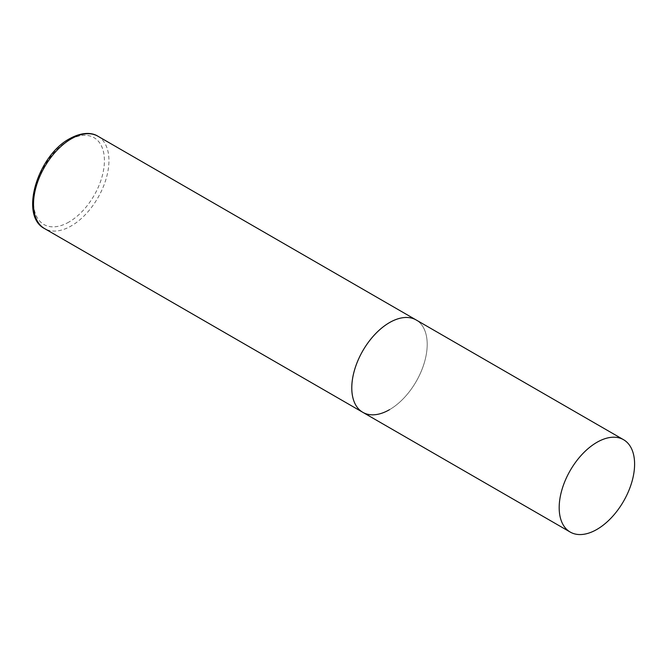 <?xml version="1.0" encoding="UTF-8"?>
<svg xmlns="http://www.w3.org/2000/svg" width="668" height="668" viewBox="0 0 668 668"><rect width="100%" height="100%" fill="white"/><g stroke="black" fill="none" stroke-linecap="round" stroke-linejoin="round"><path stroke-width="0.5" stroke-dasharray="3.34 2.5" d="M362.824 412.331A53.331 30.786 120 0 0 403.923 398.044A53.331 30.786 120 0 0 427.203 344.379A53.331 30.786 120 0 0 416.156 319.964A53.331 30.786 -60 0 1 424.33 362.699A53.331 30.786 -60 0 1 389.494 409.693M97.895 136.214A53.331 30.786 -60 0 1 106.07 178.949A53.331 30.786 -60 0 1 71.225 225.943A53.331 30.786 -60 0 1 44.564 228.581M68.963 222.026A50.125 28.941 -60 0 1 33.517 201.561A50.125 28.941 -60 0 1 68.963 140.163A50.125 28.941 -60 0 1 104.417 160.629A50.125 28.941 -60 0 1 68.963 222.026"/><path stroke-width="1" d="M389.494 409.693A53.331 30.786 -60 0 1 362.824 412.331A53.331 30.786 -60 0 1 354.65 369.596A53.331 30.786 -60 0 1 389.494 322.602A53.331 30.786 -60 0 1 416.156 319.964A53.331 30.786 120 0 0 375.065 334.25A53.331 30.786 120 0 0 351.786 387.916A53.331 30.786 120 0 0 362.824 412.331L44.564 228.581A53.331 30.786 -60 0 1 36.389 185.854A53.331 30.786 -60 0 1 71.225 138.861A53.331 30.786 -60 0 1 97.895 136.214C93.077 133.057 83.283 131.162 69.631 138.702C37.767 155.494 19.055 215.722 44.564 228.581M634.6 464.118A53.331 30.786 120 0 0 623.553 439.703A53.331 30.786 120 0 0 582.463 453.99A53.331 30.786 120 0 0 559.183 507.655A53.331 30.786 120 0 0 570.23 532.07A53.331 30.786 120 0 0 611.32 517.784A53.331 30.786 120 0 0 634.6 464.118M623.553 439.703L97.895 136.214M362.824 412.331L570.23 532.07"/></g></svg>
